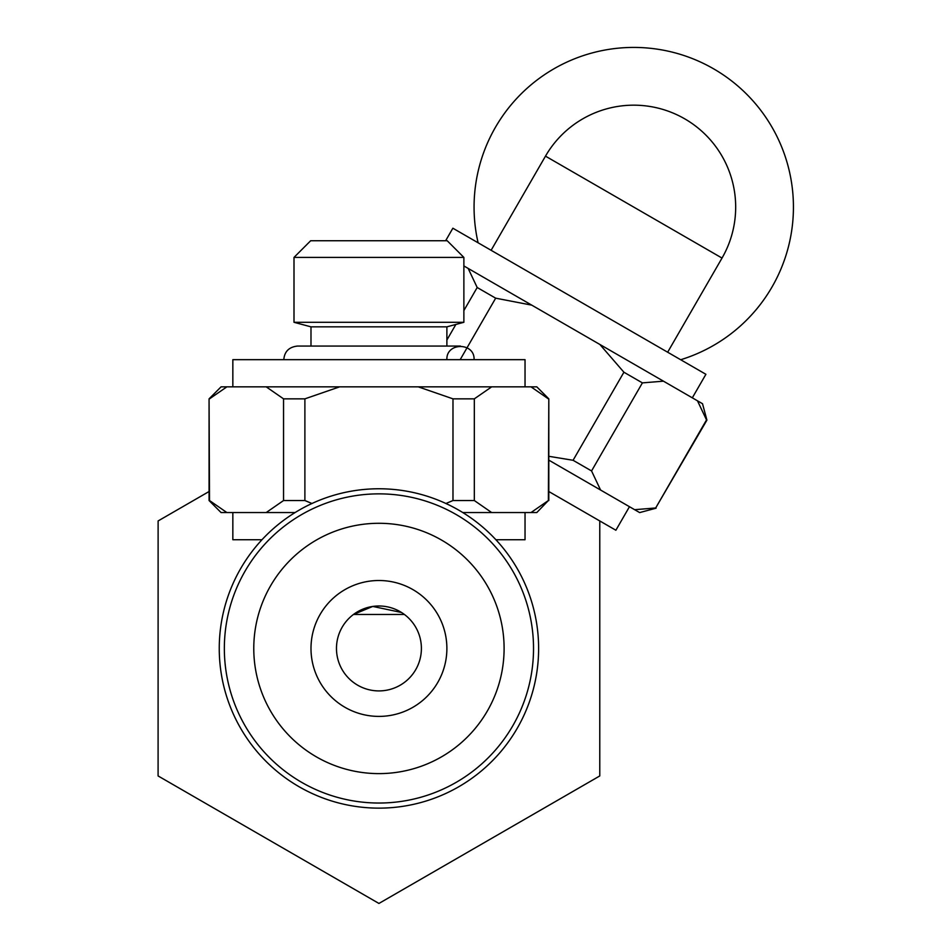 <?xml version="1.0" encoding="UTF-8"?>
<svg xmlns="http://www.w3.org/2000/svg" width="951" height="951" viewBox="0 0 951 951"><rect width="100%" height="100%" fill="white"/><g stroke="black" fill="none" stroke-linecap="round" stroke-linejoin="round"><path stroke-width="1.43" d="M599.772 520.946L548.81 491.524L599.772 520.946L599.772 775.945L378.938 903.45L158.092 775.945L158.116 520.946L209.505 491.263L158.116 520.946L158.092 775.945L378.938 903.45L599.772 775.945L599.772 520.946L615.879 530.242L629.467 506.705M477.188 287.511L468.165 268.42L531.752 305.14L495.673 298.174L477.188 287.511L463.874 310.573M491.12 250.291L545.482 156.142A101.923 101.923 0 0 1 684.708 118.827A101.923 101.923 0 0 1 722.023 258.066L545.482 156.142A101.923 101.923 0 0 1 684.708 118.827A101.923 101.923 0 0 1 722.023 258.066L667.661 352.215M548.81 456.302L573.073 460.284L623.915 372.221L599.855 344.452L702.516 403.723L706.914 420.14L655.679 507.977L706.522 419.914L697.487 400.823M531.752 305.14L599.855 344.452M460.165 359.668L495.673 298.174M463.874 265.947L468.165 268.42M548.81 460.141L639.654 512.589L656.071 508.191M446.887 339.994L455.874 324.434M663.441 381.173L642.4 382.884L591.558 470.947L600.58 490.038M634.638 509.688L655.679 507.977L634.638 509.688M623.915 372.221L642.4 382.884M573.073 460.284L591.558 470.947M445.627 240.746L452.866 228.216L705.904 374.302L692.316 397.839M478.103 242.778A159.685 159.685 0 0 1 713.595 68.817A159.685 159.685 0 0 1 680.678 359.74M531.003 512.553L548.37 500.535L536.804 512.553L462.78 512.553M295.095 512.553L221.072 512.553L209.065 500.535L209.065 398.849L209.505 500.535L226.873 512.553M266.197 512.553L283.553 500.535L283.553 398.849L266.197 386.843L226.873 386.843L209.505 398.849L226.873 386.843L221.072 386.843L209.065 398.849M548.81 500.535L548.81 398.849L536.804 386.843L266.197 386.843M491.679 386.843L474.323 398.849L452.985 398.849L452.985 500.535L474.323 500.535L491.679 512.553M474.323 398.849L474.323 500.535M339.614 386.843L304.891 398.849L304.891 500.535L311.952 503.495M445.924 503.495L452.985 500.535M452.985 398.849L418.262 386.843M304.891 398.849L283.553 398.849M548.81 398.849L548.37 500.535M548.37 398.849L531.003 386.843M304.891 500.535L283.553 500.535M525.035 512.553L525.035 539.728L495.887 539.728M261.989 539.728L232.84 539.728L232.84 512.553M525.035 386.843L525.035 359.668L232.84 359.668L232.84 386.843M404.425 614.477L353.451 614.477L372.768 606.429L401.536 612.492M378.938 690.913A42.474 42.474 0 0 0 415.718 627.22A42.474 42.474 0 0 0 342.158 627.22A42.474 42.474 0 0 0 378.938 690.913M446.887 359.668C446.043 342.134 474.906 342.134 474.074 359.668M446.887 346.069L446.887 326.847L310.989 326.847L294.002 322.294L294.002 257.412L463.874 257.412L463.874 322.294L294.002 322.294M446.887 326.847L463.874 322.294M463.874 257.412L447.208 240.746L310.668 240.746L294.002 257.412M378.938 808.136A159.685 159.685 0 0 0 517.225 568.603A159.685 159.685 0 0 0 240.651 568.603A159.685 159.685 0 0 0 378.938 808.136M378.938 716.4A67.949 67.949 0 0 0 437.781 614.477A67.949 67.949 0 0 0 320.095 614.477A67.949 67.949 0 0 0 378.938 716.4M378.938 773.615A125.163 125.163 0 0 0 487.328 585.864A125.163 125.163 0 0 0 270.548 585.864A125.163 125.163 0 0 0 378.938 773.615M378.938 803.036A154.585 154.585 0 0 0 512.815 571.159A154.585 154.585 0 0 0 245.061 571.159A154.585 154.585 0 0 0 378.938 803.036M283.802 359.668C284.468 351.561 288.997 347.032 297.401 346.069L460.474 346.069M310.989 346.069L310.989 326.847"/></g></svg>
